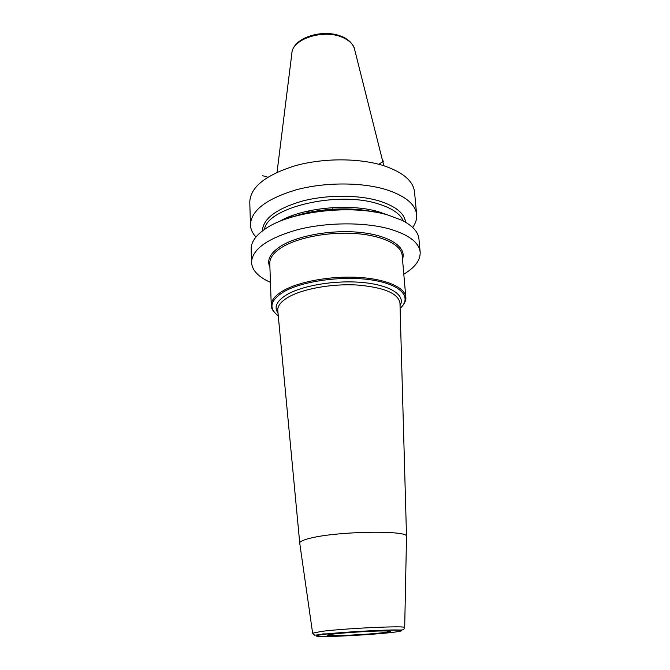 <?xml version="1.0" encoding="UTF-8"?>
<svg xmlns="http://www.w3.org/2000/svg" width="670" height="670" viewBox="0 0 670 670"><rect width="100%" height="100%" fill="white"/><g stroke="black" fill="none" stroke-linecap="round" stroke-linejoin="round"><path stroke-width="1" d="M412.678 227.457C415.693 223.261 417.016 218.998 416.656 214.651L414.529 191.955C413.29 181.126 403.181 172.424 384.203 165.858C359.849 157.927 323.392 157.819 294.993 165.792C265.454 175.113 250.379 187.19 249.784 202.03L250.438 224.819C250.605 229.173 252.439 233.244 255.948 237.038M416.656 214.651C415.459 204.241 405.3 195.9 386.171 189.635C361.616 182.073 324.816 182.073 296.123 189.828C266.291 198.889 251.057 210.548 250.438 224.819M403.801 274.181C415.09 267.447 420.542 260.094 420.165 252.129C419.035 242.423 408.784 234.701 389.421 228.939C364.547 222.004 327.161 222.18 297.999 229.576C267.673 238.185 252.18 249.14 251.518 262.439C252.113 270.395 258.427 277.028 270.446 282.338M420.165 252.129L418.934 238.964C418.248 231.988 412.687 225.815 402.26 220.43L388.273 215.129C352.37 204.023 290.244 211.151 265.429 228.797C255.731 235.413 250.965 242.222 251.141 249.223L251.518 262.439M405.559 222.214C404.479 213.278 395.602 206.167 378.927 200.891C357.73 194.593 326.273 194.677 301.701 201.251C276.099 208.914 262.992 218.822 262.372 230.974M292.179 215.614L294.197 216.36M372.193 211.586L374.103 210.606M373.852 211.938C349.849 206.477 315.746 208.563 292.589 216.912M404.688 627.622L404.688 627.556C406.933 625.495 344.631 628.334 321.298 631.433L312.63 633.192L299.724 543.102C299.724 541.62 302.966 540.062 309.448 538.42C336.248 531.159 409.37 529.987 406.522 536.569L406.514 536.77M399.982 303.602L399.965 302.966C398.139 293.284 383.793 287.304 356.934 285.01C331.667 283.561 302.53 288.862 288.192 297.246C280.956 301.534 277.481 305.93 277.765 310.445L299.758 543.295M262.665 175.716L267.791 177.198M332.806 207.608L332.898 209.191M306.692 212.884L310.093 210.598M378.843 164.284L383.801 160.942M286.098 218.093L287.128 218.629M378.684 211.795L377.478 212.583M287.773 217.356L289.063 217.984M290.319 216.318L292.087 217.055M376.029 211.075L374.371 212.022M375.769 211.008L374.053 211.971M290.579 216.226L292.396 216.963M277.053 172.265L291.877 53.265C291.944 39.12 323.367 28.835 342.269 37.294C349.279 40.284 353.392 44.329 354.614 49.429L383.835 165.741M387.562 214.928L378.701 211.804C349.966 202.993 301.601 207.826 279.348 221.544M264.466 229.45C267.104 207.507 337.554 190.648 378.073 203.831C391.908 208.085 400.317 213.789 403.29 220.958M402.503 259.131C406.925 247.481 390.166 235.698 361.13 232.515C332.178 229.266 296.542 235.672 279.876 246.736C269.926 253.553 266.601 260.387 269.909 267.238M271.266 305.369C271.132 300.487 274.909 295.721 282.581 291.082C298.167 281.769 330.05 275.805 357.889 277.355C385.769 278.862 405.124 287.413 405.794 297.137L402.176 255.412C401.422 244.784 382.294 235.338 354.857 233.503C327.463 231.636 296.14 237.917 280.847 247.984C273.318 253 269.625 258.176 269.776 263.511L271.266 305.369C270.789 309.791 277.02 315.227 278.268 315.805M400.116 308.326C412.469 297.455 401.347 284.457 371.75 279.976C342.32 275.387 301.374 281.157 283.159 292.145C270.102 300.579 268.469 308.46 278.268 315.779M278.017 313.099C273.728 307.061 276.643 300.93 286.743 294.716C302.765 285.219 337.069 279.75 364.162 282.656C391.355 285.495 405.92 295.738 400.04 305.637M312.63 633.192L314.666 635.185L323.543 634.289C341.432 632.036 387.788 629.616 397.687 629.976C404.956 630.11 403.206 629.859 404.688 627.556L406.522 536.569L399.973 303.284M322.68 633.92L328.191 633.854M392.009 632.455C406.531 630.646 404.538 629.892 386.046 630.185C367.688 630.638 337.605 632.648 323.97 634.322C311.14 636.115 314.264 636.785 333.342 636.358C351.164 635.838 377.805 634.071 392.009 632.455M333.04 634.08C343.258 632.832 365.309 631.358 378.935 631.014C392.779 630.78 394.362 631.341 383.709 632.689C373.165 633.895 353.023 635.235 339.698 635.612C325.528 635.922 323.309 635.411 333.04 634.08M291.877 53.265C292.798 37.604 322.915 28.458 341.583 36.414M354.371 48.483C354.271 47.009 352.713 44.63 349.698 41.356C346.482 38.751 343.861 37.143 341.842 36.523M400.116 308.351C401.288 307.622 406.807 301.466 405.794 297.137M388.022 630.972L388.29 631.416C387.98 631.927 386.272 632.338 383.181 632.648C368.307 634.565 327.094 636.617 329.38 635.018"/></g></svg>
